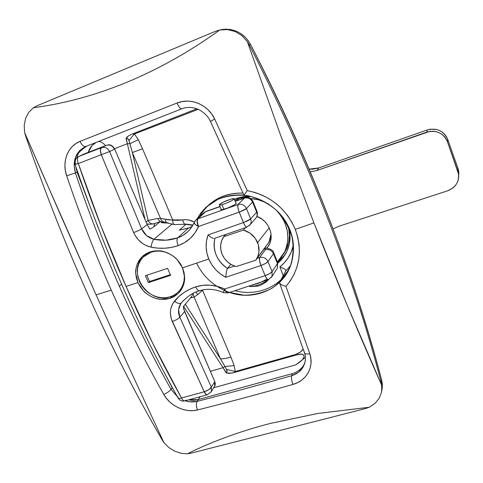 <?xml version="1.0" encoding="UTF-8"?>
<svg xmlns="http://www.w3.org/2000/svg" width="483" height="483" viewBox="0 0 483 483"><rect width="100%" height="100%" fill="white"/><g stroke="black" fill="none" stroke-linecap="round" stroke-linejoin="round"><path stroke-width="0.72" d="M285.791 270.963L285.634 269.937L284.354 268.82L279.905 266.888C286.956 261.212 291.484 253.859 293.477 244.827L291.116 252.295L288.188 257.777L284.421 262.68L279.905 266.888L283.189 275.745L279.905 266.888L284.354 268.82L285.634 269.937L285.791 270.963L290.663 265.475L285.791 270.963L281.058 279.669L285.791 270.963M172.292 387.493L164.335 372.677L172.19 387.644L171.012 389.328C152.556 356.587 135.318 322.191 119.307 286.129L121.583 284.149L119.307 286.129C103.302 250.055 88.673 212.333 75.42 172.962L77.648 171.942L77.105 172.19L98.345 228.193L77.105 172.19L75.861 166.738L77.105 172.19L75.42 172.962L74.128 164.781L75.596 156.975L79.659 150.581L85.787 146.488C83.71 146.85 81.796 145.148 80.033 141.386L177.062 103.006L182.32 101.521L187.754 101.098L193.254 101.744L198.573 103.44L203.566 106.145L208.01 109.738L211.783 114.115L214.724 119.102L247.224 190.61L255.024 192.469L262.559 195.319L269.731 199.135L276.318 203.79L282.314 209.284L287.512 215.43L291.853 222.15L295.288 229.371L313.92 222.911L280.285 134.346L247.381 41.731L241.983 35.706L235.179 31.54L227.553 29.59L219.747 29.994C204.351 41.079 188.805 51.011 173.119 59.789C157.422 68.568 141.694 76.187 125.942 82.653C110.323 89.053 94.783 94.336 79.321 98.508C63.841 102.668 48.535 105.753 33.399 107.757L28.732 112.34L25.587 118.365L24.204 125.338L24.675 132.668L60.647 215.195L96.069 294.859L111.247 290.132C94.988 253.69 80.13 215.569 66.66 175.764L65.344 170.481L64.927 165.18L65.422 159.951L66.805 155.049L69.051 150.575L72.064 146.729L75.771 143.626L80.033 141.386C67.705 146.023 61.746 161.811 66.66 175.764L75.42 172.962C72.275 160.507 75.728 151.686 85.787 146.488L181.795 108.814C180.346 108.91 178.77 106.978 177.062 103.006L80.033 141.386C81.796 145.148 83.71 146.85 85.781 146.494L181.783 108.82C187.181 106.689 192.916 106.978 198.996 109.683C204.526 112.811 208.324 116.687 210.383 121.299M234.327 199.238L236.966 198.193L234.327 199.238M177.279 396.537L171.012 389.328C152.556 356.587 135.318 322.191 119.307 286.129C103.302 250.055 88.673 212.333 75.42 172.962L66.66 175.764C80.13 215.569 94.988 253.69 111.247 290.132L96.069 294.859L130.615 370.884L163.918 442.645L168.688 447.427L174.496 451.068L180.871 453.253L187.313 453.821C199.503 447.771 212.538 442.193 226.418 437.079C240.317 431.971 254.97 427.419 270.377 423.422L318.116 413.406L369.211 407.278L375.001 403.408L379.24 398.173L381.576 392.003L381.793 385.404C370.757 360.71 359.443 334.502 347.857 306.777C336.615 279.88 325.307 251.927 313.92 222.911L295.288 229.371L297.715 236.905L299.086 244.561L299.412 252.223L298.681 259.83L296.93 267.129L294.189 274.084L290.5 280.551L285.96 286.401L309.79 353.713L310.901 358.627L311.004 363.512L310.098 368.263L308.245 372.665L305.485 376.625L301.953 379.952L297.751 382.578L293.042 384.39C259.709 393.826 227.885 402.345 197.559 409.958L192.904 410.665L188.098 410.526L183.22 409.554L178.493 407.803L174.019 405.297L169.998 402.158L166.514 398.463L163.725 394.351C145.003 361.302 127.506 326.562 111.247 290.132C127.506 326.562 145.003 361.302 163.725 394.351C166.997 393.053 169.424 391.381 171.012 389.328L172.19 387.644L173.669 390.01L172.19 387.644M381.751 391.001L382.397 386.72L381.679 380.157L381.22 382.343L381.944 388.912L381.576 392.003L379.24 398.173L375.001 403.408L369.211 407.278L365.1 408.654L191.232 453.126L187.313 453.821L180.871 453.253L174.496 451.068L168.688 447.427L163.918 442.645L162.318 440.104C109.556 349.3 63.985 247.876 25.617 135.844L24.675 132.668L24.204 125.338L25.587 118.365L28.732 112.34L33.399 107.757C48.542 105.753 63.853 102.668 79.321 98.508C94.783 94.336 110.323 89.053 125.942 82.653C141.694 76.187 157.416 68.568 173.119 59.789C188.799 51.017 204.339 41.085 219.747 29.994L215.219 31.401L37.1 105.759L215.219 31.401L219.747 29.994L227.553 29.59L235.179 31.54L241.983 35.706L247.381 41.731L249.276 44.847L250.538 44.448L249.276 44.847C309.096 161.871 353.079 274.374 381.22 382.343L381.679 380.157C353.701 272.702 309.983 160.803 250.538 44.448C244.018 33.309 234.684 28.304 222.53 29.439L220.2 29.91M186.003 224.07L192.91 225.042M381.751 391.007L382.379 384.432L381.679 380.157C374.657 353.532 366.682 326.496 357.746 299.037C348.798 271.579 338.873 243.782 327.969 215.66C317.053 187.537 305.147 159.179 292.245 130.585C279.337 101.991 265.433 73.277 250.538 44.448L247.785 40.095L244.332 36.316L240.292 33.242L235.813 30.978L231.049 29.602L226.159 29.155L221.311 29.656M114.489 148.692L127.349 143.711L145.111 219.783L127.349 143.711L114.489 148.692M183.606 306.282L223.031 367.696L210.353 371.318L223.031 367.696L226.02 372.592L226.938 373.033L231.967 373.069L233.989 372.586L235.251 371.53L234.189 365.601L230.91 357.136L202.534 290.253L202.951 289.848L197.716 294.582L194.088 297.099L190.459 297.83L194.088 297.099L220.441 358.839L194.088 297.099L197.716 294.582L202.534 290.253L230.91 357.136C226.732 358.332 223.243 358.893 220.441 358.839L224.957 366.525L223.031 367.696L183.606 306.282M226.388 372.604L223.031 367.696L224.957 366.525L220.441 358.839L185.231 304L220.441 358.839C223.243 358.893 226.732 358.332 230.91 357.136L234.189 365.601L224.957 366.525L226.521 369.356L227.064 371.668M174.725 224.341L174.188 224.583C173.288 224.432 172.823 222.959 172.799 220.151L142.539 148.818L132.36 152.495L160.513 218.443L169.098 219.91L182.604 219.904C183.431 222.868 184.428 224.329 185.587 224.293C184.428 224.329 183.431 222.868 182.604 219.904C186.625 219.288 190.544 219.994 194.353 222.023L188.805 220.013L185.677 219.68L177.732 220.363L172.799 220.151L142.539 148.818L138.325 139.659L134.377 133.978L198.241 109.327L134.377 133.978L132.541 133.906L195.494 109.339L195.796 110.033L195.494 109.339L196.895 108.778L132.541 133.906L128.701 135.747L126.238 138.035L127.349 143.711L129.903 143.699L132.36 152.495L148.118 220.429L157.724 218.479L160.513 218.443L132.36 152.495L148.118 220.429L146.041 221.951L148.118 220.429C149.223 222.735 150.883 223.931 153.087 224.015C150.883 223.931 149.223 222.735 148.118 220.429L157.724 218.479C159.106 221.232 161.087 222.409 163.677 222.017M303.191 348.986L300.378 352.065L295.668 354.437L235.251 371.53L295.668 354.437L295.916 355.083L233.989 372.586L295.916 355.083L295.668 354.437C298.911 353.471 301.416 351.654 303.191 348.986M277.84 263.114L283.298 257.33L286.938 251.16L289.232 244.295L290.078 236.996L289.118 228.018C290.917 236.253 290.162 244.03 286.848 251.353C284.698 255.954 281.692 259.872 277.84 263.114M249.228 196.146L244.15 196.478L236.966 198.193L249.234 196.146M288.768 269.828L281.058 279.669L281.378 280.532L281.058 279.669L279.603 282.338L281.058 279.669M286.727 273.493L286.612 273.191M292.481 373.576L198.223 399.592L200.119 396.748L197.118 401.367C227.155 393.711 258.671 385.162 291.666 375.72L292.481 373.576L198.211 399.61L188.744 399.827C191.431 400.479 194.589 400.407 198.211 399.61L197.118 401.367L189.831 401.802L185.188 400.781C189.294 402.085 193.266 402.279 197.118 401.367C196.007 403.631 196.152 406.493 197.559 409.958C196.152 406.493 196.007 403.631 197.118 401.367C227.155 393.711 258.671 385.162 291.666 375.72L292.481 373.576C298.265 371.813 302.364 368.336 304.785 363.131C302.364 368.336 298.265 371.813 292.481 373.576M213.691 387.758L295.801 364.852L299.237 362.516L305.389 357.239L302.418 359.763L304.067 356.804L303.783 355.253L302.557 354.268L300.903 354.063L295.916 355.083L301.748 354.093L303.783 355.253L304.067 356.804L302.418 359.763L295.801 364.852L213.691 387.758M284.252 255.863L277.671 262.541L284.952 254.885M256.89 258.441L255.736 260.246L236.127 266.586C229.57 264.606 224.897 260.506 222.102 254.281C219.656 247.93 220.206 242.068 223.744 236.688L243.396 230.077L245.515 227.668L243.396 230.077C250.079 232.057 254.813 236.223 257.614 242.569L269.206 227.771L257.614 242.569C259.751 248.165 259.51 253.46 256.89 258.441L268.928 242.212L271.023 234.158L270.643 237.636L269.574 240.92L267.866 243.879M268.928 242.212L266.411 245.606M191.232 453.126L365.1 408.654L369.211 407.278L318.116 413.406L270.377 423.422C254.976 427.419 240.317 431.971 226.418 437.079C212.55 442.186 199.515 447.771 187.313 453.821L191.232 453.126M33.399 107.757L37.1 105.759L33.399 107.757M291.104 264.255C288.659 271.235 284.819 277.272 279.591 282.362L279.506 282.875L279.591 282.362C283.557 278.28 286.353 274.61 287.977 271.337M276.21 210.075C291.937 226.31 296.864 244.44 290.989 264.473C283.086 288.78 254.354 301.307 229.582 292.457L244.356 295.222C254.39 295.004 263.724 292.595 272.352 288.001C280.212 282.235 286.238 274.899 290.434 265.994C293.32 256.485 293.815 246.626 291.925 236.422C288.635 226.442 283.267 217.543 275.829 209.725C267.437 202.908 258.091 198.223 247.791 195.657C237.358 194.498 227.445 195.681 218.038 199.219L205.921 207.334L208.27 205.432L203.095 211.186L199.008 217.736C208.239 201.182 222.917 192.971 243.046 193.097C229.395 192.663 217.803 196.774 208.27 205.432L203.095 211.186L199.008 217.736L203.095 211.186L208.27 205.432L203.095 211.186L199.008 217.736L203.095 211.186L208.27 205.432L203.095 211.186L199.008 217.736L203.095 211.186L208.27 205.432L203.095 211.186L199.008 217.736L203.095 211.186L208.27 205.432L205.921 207.334L208.27 205.432C217.803 196.774 229.395 192.663 243.046 193.097C229.395 192.663 217.803 196.774 208.27 205.432C217.803 196.774 229.395 192.663 243.046 193.097C229.395 192.663 217.803 196.774 208.27 205.432C217.803 196.774 229.395 192.663 243.046 193.097C229.395 192.663 217.803 196.774 208.27 205.432C217.803 196.774 229.395 192.663 243.046 193.097C229.395 192.663 217.803 196.774 208.27 205.432L205.921 207.334L208.27 205.432M243.909 195.102C222.554 193.882 206.857 201.936 196.829 219.282L200.868 212.931L205.921 207.334M229.256 292.342C214.452 286.944 203.56 277.206 196.581 263.138M225.38 290.851L224.148 290.301M235.016 290.681C255.67 296.387 278.431 287.928 288.665 270.021C278.431 287.928 255.67 296.387 235.016 290.681C255.67 296.387 278.431 287.928 288.665 270.021C278.431 287.928 255.67 296.387 235.016 290.681C255.67 296.387 278.431 287.928 288.665 270.021C278.431 287.928 255.67 296.387 235.016 290.681C255.67 296.387 278.431 287.928 288.665 270.021C278.431 287.928 255.67 296.387 235.016 290.681C255.67 296.387 278.431 287.928 288.665 270.021C278.431 287.928 255.67 296.387 235.016 290.681C255.67 296.387 278.431 287.928 288.665 270.021C278.431 287.928 255.67 296.387 235.016 290.681M243.046 193.097C222.917 192.971 208.239 201.182 199.008 217.736M305.437 359.587L305.159 361.61L303.348 366.633L298.53 372.266L291.666 375.72C291.164 377.893 291.623 380.785 293.042 384.39C291.623 380.785 291.164 377.893 291.666 375.72C299.013 373.347 303.511 368.644 305.153 361.604L305.31 360.662M76.634 157.844L77.159 156.323C78.065 152.737 81.265 149.332 86.759 146.108C80.287 150.569 77.087 153.974 77.159 156.323L76.634 157.844M96.02 142.473L92.011 145.576L88.256 152.38C89.597 147.919 92.193 144.61 96.045 142.467M98.46 141.519C100.609 141.35 102.951 142.727 105.493 145.667C102.951 142.727 100.609 141.35 98.46 141.519M126.057 138.452L126.938 138.15L127.844 138.748L128.943 140.559L129.903 143.699L127.349 143.711L126.057 138.452C127.271 137.921 128.237 138.621 128.943 140.559L132.36 152.495L142.539 148.818L138.325 139.659L129.903 143.699L138.325 139.659L134.377 133.978L128.943 140.559L134.377 133.978L132.541 133.906L128.701 135.747L127.107 136.93L126.057 138.452M224.957 366.525L234.189 365.601L235.251 371.53L226.521 369.356L235.251 371.53L233.989 372.586L229.932 373.335L227.922 373.268L226.02 372.592C227.264 372.302 227.433 371.228 226.521 369.356L224.957 366.525M161.419 222.452L163.743 221.999C161.129 222.44 159.124 221.262 157.724 218.479L160.513 218.443C161.237 220.671 162.572 221.896 164.51 222.108C162.572 221.896 161.237 220.671 160.513 218.443L165.651 219.27C165.536 221.353 166.031 222.566 167.136 222.898C166.031 222.566 165.536 221.353 165.651 219.27L172.799 220.151C172.823 222.959 173.288 224.432 174.188 224.583M168.169 222.796L167.136 222.898M195.899 292.088L197.716 294.582L195.899 292.088M193.164 293.38L194.088 297.099L193.164 293.38M191.298 296.846L191.612 297.751L191.298 296.846M177.267 396.519L171.012 389.328C169.424 391.381 166.997 393.053 163.725 394.351C170.125 406.034 185.478 413.158 197.559 409.958C227.885 402.345 259.709 393.826 293.042 384.39C306.488 380.839 314.342 366.802 309.79 353.713C306.59 354.311 304.791 353.954 304.411 352.644L304.483 352.077M210.685 121.227L214.724 119.102C208.167 104.708 190.694 97.343 177.062 103.006C178.776 106.978 180.352 108.916 181.795 108.814M243.975 195.343L247.224 190.61L214.724 119.102L210.389 121.33M304.411 352.644C304.791 353.954 306.59 354.311 309.79 353.713L285.96 286.401L282.15 285.163L279.76 283.449L282.15 285.163L285.96 286.401C299.732 269.943 302.841 250.937 295.288 229.371C285.978 208.258 269.955 195.337 247.224 190.61L243.987 195.247L210.395 121.324M279.76 283.449L279.506 282.875M249.276 44.847L247.381 41.731L280.285 134.346L313.92 222.911L347.857 306.777L381.793 385.404L381.22 382.343C353.079 274.374 309.096 161.871 249.276 44.847M42.709 174.236L24.675 132.668L25.617 135.844C63.985 247.876 109.556 349.3 162.318 440.104L163.918 442.645L130.615 370.884L96.069 294.859L42.709 174.236M265.994 246.402L255.736 260.246L236.127 266.586L231.665 264.799L227.692 262.034L224.438 258.459L222.102 254.281L220.816 249.747L220.659 245.116L221.655 240.679L223.744 236.688L243.396 230.077L250.031 233.156L255.266 238.312L258.387 244.839L258.966 251.836L257.898 256.286L255.736 260.246L266 246.402M266.761 245.141L267.956 243.752M223.744 236.688L225.7 234.593L223.744 236.688M142.165 256.636L149.905 251.963L154.463 250.925L159.263 250.828L164.099 251.679L168.778 253.442L173.137 256.068L176.971 259.425L180.159 263.41L182.544 267.842L208.777 259.027L206.893 253.086L206.126 246.94L206.519 240.854L208.076 234.943L243.414 222.56L239.2 212.122L198.513 226.515L197.275 221.782L197.782 218.847C196.768 220.206 196.907 222.711 198.205 226.364L198.513 226.515L194.999 232.915L190.332 238.318L184.633 242.623L178.173 245.624L171.616 247.381L164.884 248.22L157.983 248.153L151.088 247.169L145.618 245.273L143.046 243.806L138.5 240.003L134.962 235.227L133.64 232.565L101.279 154.699L78.306 163.568L101.146 226.37L126.069 286.413L137.909 282.573L135.717 273.221C135.391 271.482 135.88 268.439 137.196 264.098L141.917 256.878L145.745 253.895L149.905 251.963L159.263 250.828C161.093 250.725 164.268 251.595 168.778 253.442C172.516 255.441 175.244 257.433 176.971 259.425L182.544 267.842L184.059 272.557L184.639 277.375L184.264 282.078L182.948 286.528L180.769 290.5L177.792 293.893L174.152 296.556L169.992 298.385L160.742 299.357C158.267 299.255 155.164 298.367 151.427 296.689C147.176 294.238 144.508 292.275 143.421 290.796L137.909 282.573L136.369 277.96L135.717 273.221L135.989 268.554L137.196 264.098L139.273 260.089L142.165 256.636M208.258 394.068L207.545 394.714C206.44 394.997 205.335 394.025 204.231 391.785L171.284 318.84L170.384 313.437L170.487 310.762L170.946 308.154L172.932 303.336L178.801 296.592L183.83 292.638L189.511 289.353L195.712 286.854L202.727 285.32L210.099 285.169L217.483 286.401L224.698 289.009L265.125 275.63L260.953 265.511L225.76 277.302L220.357 273.885L215.635 269.611L211.729 264.606L208.777 259.027L182.544 267.842L184.639 277.375C184.826 279.862 184.264 282.911 182.948 286.528L180.31 291.128L177.792 293.893L169.992 298.385L172.069 296.127L169.992 298.385L165.452 299.333L160.742 299.357L155.997 298.458L151.427 296.689L147.182 294.105L143.421 290.796L140.299 286.92L137.909 282.573L126.069 286.413L152.894 343.642L181.499 397.992C179.398 398.68 178.221 398.614 177.967 397.781L178.161 396.893M226.34 208.481C222.735 209.688 220.894 209.978 220.822 209.356L221.033 209.018L221.142 209.664L222.566 209.556L227.849 207.931L234.641 204.738L236.32 203.355L235.855 202.969L236.338 203.295C235.312 204.647 231.979 206.38 226.34 208.481M108.162 152.091L109.635 151.559C107.703 148.003 104.98 146.699 101.466 147.641C100.047 148.698 99.993 151.046 101.303 154.693L108.162 152.091M223.442 292.275L224.571 289.293L223.442 292.275M228.622 292.553L227.867 292.958L226.859 292.432L224.571 289.293C225.821 291.931 227.004 293.145 228.133 292.927C227.004 293.145 225.821 291.931 224.571 289.293L224.698 289.009C214.893 284.626 205.233 283.907 195.712 286.854C186.981 289.782 179.887 294.564 174.423 301.205C169.919 307.182 169.201 313.938 172.268 321.473L204.206 391.791L206.368 394.563L207.442 394.744M207.503 394.726C206.398 394.979 205.299 394.001 204.206 391.791L181.499 397.992C182.562 400.117 183.685 401.077 184.862 400.872C183.685 401.077 182.562 400.117 181.499 397.992L204.231 391.785C207.666 390.662 210.051 389.105 211.379 387.118L179.815 317.222L178.553 309.645L180.89 303.487L183.516 300.474M215.074 385.307L215.291 383.737L214.947 385.639L210.968 392.22L211.379 391.526L207.545 394.714C206.44 394.997 205.335 394.025 204.231 391.785L208.602 389.781L211.379 387.118L211.379 391.526L211.379 387.118L214.639 381.86L214.639 386.213L214.784 381.612L215.291 383.737L214.784 381.612L183.769 309.138L183.317 306.741L192.137 295.868L192.397 293.791L192.137 295.868L183.317 306.741L184.609 311.523L179.815 317.222L184.609 311.523L214.784 381.612L211.379 387.118L179.815 317.222C178.275 318.858 175.758 320.277 172.268 321.473C175.758 320.277 178.275 318.858 179.815 317.222C177.768 312.217 178.13 307.641 180.89 303.493L183.244 300.758M246.891 227.185C245.925 227.245 244.766 225.706 243.414 222.56C246.994 221.238 249.403 220.019 250.653 218.908L246.481 208.535L253.062 201.592L252.585 202.081L256.654 212.146L252.585 202.081L246.481 208.535L250.653 218.908L256.654 212.146L256.878 211.113L256.654 212.146C257.415 214.18 257.246 216.064 256.147 217.803L255.235 218.853L256.147 217.803C257.246 216.064 257.415 214.18 256.654 212.146L250.653 218.908C251.432 220.991 251.263 222.929 250.14 224.71L249.409 225.591L250.14 224.71C251.263 222.929 251.432 220.991 250.653 218.908L243.993 222.355L208.076 234.943C205.275 242.925 205.51 250.949 208.777 259.027C212.266 267.014 217.924 273.106 225.76 277.302L260.953 265.511L265.125 275.63L224.698 289.009C225.959 291.792 227.125 293.096 228.187 292.909M268.234 279.723C267.377 279.796 266.338 278.431 265.125 275.63C268.669 274.344 270.993 273.004 272.104 271.615L267.98 261.563C266.151 258.067 263.368 256.727 259.625 257.53L265.324 249.771C268.965 248.98 271.675 250.291 273.45 253.69C271.675 250.291 268.965 248.98 265.324 249.771C265.753 249.131 265.336 248.872 264.086 248.98L265.433 249.174L265.324 249.771L259.625 257.53C263.368 256.727 266.151 258.067 267.98 261.563L272.104 271.615L277.423 263.525L273.45 253.69L267.98 261.563L273.45 253.69L277.423 263.525L277.677 262.577L277.32 261.695L277.677 262.577L277.357 268.18L276.542 269.442L277.357 268.18L277.423 263.525L272.104 271.615L272.044 276.385L271.386 277.465L272.044 276.385L272.104 271.615L269.538 273.662L265.125 275.63L266.646 278.528L268.288 279.705L272.044 276.385L277.357 268.18L277.677 262.577L273.77 252.917L273.45 253.69L273.565 252.41L273.77 252.917C273.426 249.675 267.28 247.453 264.334 248.642M225.108 234.798L225.138 235.197L225.108 234.798M187.7 231.786L182.816 235.469L177.659 237.865L188.388 228.139L179.362 230.156L180.968 229.781L179.362 230.156L186.052 224.227L179.362 230.156L188.388 228.139L177.659 237.865L166.037 240.172L153.962 239.266L171.821 224.221L153.962 239.266L146.591 235.626L141.634 228.882L109.635 151.559L114.676 149.096L147.17 224.571L141.634 228.882L147.17 224.571L149.935 229.177L153.914 226.744L160.386 221.552L161.793 222.748L167.655 223.08L161.793 222.748L160.386 221.552L154.536 223.605L149.863 224.293L154.536 223.605L153.914 226.744L160.386 221.552L154.536 223.605L153.914 226.744L149.935 229.177L147.17 224.571L114.676 149.096L113.3 146.917L111.41 145.383L109.321 144.737L106.61 145.226M188.388 228.139L191.986 226.593L188.388 228.139M191.552 227.3L189.04 230.427C191.461 227.668 193.17 225.012 194.16 222.47M185.786 400.172L184.983 400.836C183.781 401.15 182.616 400.196 181.499 397.992C161.835 362.709 143.36 325.518 126.069 286.413C108.76 247.302 92.839 206.35 78.306 163.568L101.279 154.699L133.64 232.565C137.202 240.311 143.022 245.177 151.088 247.169C160.441 249.077 169.467 248.564 178.173 245.624C187.591 242.237 194.371 235.867 198.513 226.515L239.773 211.91L246.481 208.535C245.207 209.592 242.78 210.787 239.2 212.122C237.787 208.336 237.401 205.794 238.047 204.496L244.38 198.163C248.027 197.33 250.762 198.634 252.585 202.081C250.78 198.604 248.039 197.293 244.38 198.163L235.197 201.363L244.38 198.163L238.047 204.496L197.782 218.847L205.776 211.62L220.055 206.639L205.776 211.62L203.584 213.039L206.271 211.294L220 206.507M83.982 154.053L106.387 145.323L101.466 147.641L78.717 156.492L106.387 145.323C109.864 144.393 112.551 145.679 114.453 149.187L113.3 146.917L111.41 145.383L108.584 144.737M246.861 227.191L214.983 238.197M214.863 238.475C212.556 250.798 216.764 260.79 227.481 268.445L227.173 269.043L227.541 268.367L234.448 266.048L227.541 268.367L230.844 264.328L227.481 268.445C222.265 265.022 218.503 260.579 216.203 255.121C213.951 249.687 213.516 244.096 214.893 238.342M259.625 257.53L257.113 258.381L259.625 257.53L259.54 260.675L260.953 265.511L265.378 263.555L267.98 261.563C266.839 262.903 264.497 264.219 260.953 265.511C259.522 261.744 259.081 259.081 259.625 257.53M147.925 224.07L146.91 223.84M214.947 385.639L214.736 386.038L214.947 385.639M206.392 211.252L204.152 212.514M235.143 201.224L244.911 197.819M146.85 223.822L149.863 224.293M189.034 230.439C185.858 233.838 182.067 236.32 177.659 237.865C176.609 239.339 176.784 241.929 178.173 245.624C176.784 241.929 176.609 239.339 177.659 237.865C170.046 240.468 162.149 240.932 153.962 239.266C152.562 240.763 151.602 243.396 151.088 247.169C151.602 243.396 152.562 240.763 153.962 239.266C148.269 237.847 144.163 234.382 141.634 228.882C139.841 230.047 137.172 231.272 133.64 232.565C137.172 231.272 139.841 230.047 141.634 228.882L109.635 151.559L101.303 154.693C99.993 151.046 100.047 148.698 101.466 147.641C104.98 146.699 107.703 148.003 109.635 151.559L114.453 149.187C112.551 145.679 109.864 144.393 106.387 145.323L101.466 147.641L100.337 150.189L101.279 154.699C99.975 151.052 100.035 148.704 101.466 147.641L78.717 156.492C77.153 157.597 77.02 159.958 78.306 163.568C77.02 159.958 77.153 157.597 78.717 156.492L78.27 156.685C75.263 158.49 74.201 161.068 75.07 164.407L78.306 163.568L75.571 164.202C74.63 160.875 75.517 158.382 78.234 156.703L83.74 154.143L106.562 145.25M181.3 302.95C179.761 304.042 177.466 303.463 174.423 301.205C177.466 303.463 179.761 304.042 181.3 302.95M199.968 290.386L199.497 290.742C198.278 290.965 197.016 289.667 195.712 286.854C197.016 289.667 198.278 290.965 199.497 290.742M177.973 397.811C178.251 398.614 179.428 398.674 181.499 397.992C182.598 400.172 183.751 401.125 184.947 400.848M181.874 229.642L180.968 229.781M227.173 269.043L226.31 272.104L225.76 277.302L226.31 272.104L227.173 269.043M213.794 238.505L211.077 237.376L208.076 234.943L211.077 237.376L213.794 238.505M194.444 222.005L195.537 220.302L197.782 218.847C196.877 220.224 197.118 222.778 198.513 226.515L198.205 226.364C195.168 224.734 193.858 223.345 194.263 222.21M244.803 197.855C248.552 196.919 251.299 198.169 253.038 201.61L257.034 211.5C257.765 213.746 257.469 215.847 256.147 217.803L250.14 224.71L246.499 227.167L245.014 225.688L243.927 223.732L238.85 211.21L237.841 207.364L238.047 204.496C241.802 203.615 244.615 204.961 246.481 208.535C244.615 204.961 241.802 203.615 238.047 204.496L197.782 218.847L195.537 220.302L194.154 222.808L195.38 224.535L198.205 226.364C196.907 222.711 196.768 220.206 197.782 218.847L205.776 211.62M338.45 226.406L447.789 190.761L453.223 187.76L455.384 185.557L457.063 182.985L458.18 180.153L458.705 177.158L458.602 174.128L447.415 141.658L446.087 138.856L444.221 136.369L441.879 134.292L439.162 132.698L436.167 131.66L433.022 131.207L429.84 131.364L316.842 170.541L310.243 171.833L316.842 170.541L318.858 167.915L312.815 169.171L309.108 169.159L318.858 167.915L427.316 129.933L318.858 167.915L316.842 170.541L426.755 132.125C436.378 129.782 443.261 132.958 447.415 141.658L447.681 139.327L446.377 136.568L444.535 134.117L442.229 132.064L439.548 130.495L436.596 129.468L430.359 129.184L427.316 129.933L426.755 132.125L427.316 129.933C436.801 127.615 443.593 130.748 447.681 139.327L458.005 168.446L447.681 139.327L447.415 141.658L458.113 171.857C459.864 180.787 456.423 187.09 447.789 190.761L338.45 226.406L333.065 228.966L338.45 226.406M458.228 169.122L458.814 174.357L458.717 171.362L458.005 168.446L457.884 171.169L458.005 168.446L458.228 169.122L458.113 171.857M249.095 286.063C249.572 286.642 250.906 286.751 253.092 286.383L252.5 284.94L253.092 286.383C258.628 285.187 263.567 283.08 267.908 280.068L265.644 282.332L267.908 280.068C263.567 283.08 258.628 285.187 253.092 286.383L249.663 286.431M267.908 280.068L268.409 279.663L267.908 280.068M266.918 278.89C262.619 281.746 257.868 283.744 252.651 284.892L261.321 282.024M221.981 204.653L223.871 209.248L221.981 204.653L220.127 205.015L219.3 204.653L223.212 202.142L231.411 199.002C233.307 198.507 234.231 198.471 234.189 198.893C232.335 200.735 228.26 202.655 221.981 204.653C220.121 205.13 219.216 205.154 219.27 204.732C221.136 202.896 225.181 200.982 231.411 199.002L234.152 198.724L232.552 200.258L227.493 202.721L221.981 204.653M170.119 254.136L164.643 251.933L160.012 251.112L155.411 251.202L151.028 252.192L147.037 254.046L143.59 256.684L140.807 259.999L138.802 263.863L137.643 268.119L137.371 272.611L137.987 277.164L139.472 281.607L141.761 285.773L144.767 289.51L148.378 292.68L152.465 295.161L156.866 296.858L161.419 297.715L165.959 297.685L170.306 296.773L174.309 295.016L177.798 292.463L180.648 289.214L182.737 285.387L183.987 281.136L184.343 276.614L183.788 271.995L182.333 267.473L180.714 264.292C185.689 273.547 185.514 282.072 180.171 289.86C177.623 293.157 174.339 295.463 170.306 296.773C148.607 304.966 126.268 272.334 143.306 256.956L151.028 252.192C157.349 250.182 163.713 250.834 170.131 254.143M180.382 289.637L182.713 287.083L180.382 289.637M148.462 252.512L146.174 254.463L148.462 252.512M145.377 275.708L167.595 268.349L170.596 275.322L148.384 282.609L145.377 275.708L167.595 268.349L170.596 275.322L148.384 282.609L149.513 281.529L170.324 274.688L149.513 281.529L148.384 282.609L145.377 275.708M146.778 275.244L149.513 281.529L146.778 275.244M238.759 198.471L236.742 200.439L240.474 199.364L235.076 201.067L236.742 200.439L238.759 198.471L234.714 200.179L238.759 198.471L250.912 196.515L245.624 196.835L238.759 198.471M283.213 254.644L286.292 249.415C289.571 242.267 290.295 234.672 288.472 226.63L289.462 235.511L288.659 242.478L286.467 249.041L283.207 254.644M268.789 204.261L265.155 202.292L258.163 199.727L250.508 198.525C256.986 198.905 263.084 200.825 268.802 204.267M276.457 210.31C287.965 223.164 290.718 237.002 284.71 251.818L277.411 261.834L281.384 257.391L284.879 251.444L287.089 244.833L287.898 237.805L287.276 230.639L285.23 223.617L281.843 217.024L276.457 210.31M268.898 245.382C274.755 235.426 268.645 220.489 256.92 216.42L262.191 219.27L265.27 221.987L267.793 225.211L269.659 228.815L270.788 232.649L271.15 236.573L270.734 240.431L269.544 244.066L266.839 248.371L268.898 245.376M268.445 246.155L266.858 247.767M382.397 386.72L381.944 388.912M222.53 29.439L221.081 29.759M164.57 222.114L166.701 222.723M167.172 222.904L173.995 224.553M174.218 224.577L185.46 224.311M185.617 224.287L192.693 225.428M304.574 353.103C305.389 355.071 305.588 357.909 305.159 361.604M244.018 195.337C260.929 196.967 277.157 208.173 284.596 219.874C293.537 233.174 295.711 247.966 291.11 264.243M279.705 283.37L304.405 352.608M143.976 255.096L141.917 256.878M223.472 292.626L228.163 292.915M178.191 398.185C179.773 400.498 181.952 401.403 184.729 400.902M223.4 292.595C215.243 288.973 207.285 288.351 199.527 290.73C193.158 292.463 187.084 296.538 181.306 302.944L183.534 300.462M83.299 154.325L83.74 154.143M78.433 156.607L83.227 154.361M184.983 400.836L207.334 394.768M177.967 397.781C138.591 327.396 104.292 249.614 75.082 164.437M228.218 292.897L268.192 279.735M181.222 229.739L188.696 227.94L192.029 226.533M196.225 219.674L203.584 213.039M268.626 279.579L265.867 282.157C261.937 284.698 259.178 286.021 257.584 286.111L251.112 286.594M236.127 203.633L234.189 198.893M221.311 209.682L219.36 204.949M180.171 289.86L182.713 287.083M145.298 255.223L146.174 254.463M286.292 249.415L284.71 251.818"/></g></svg>
